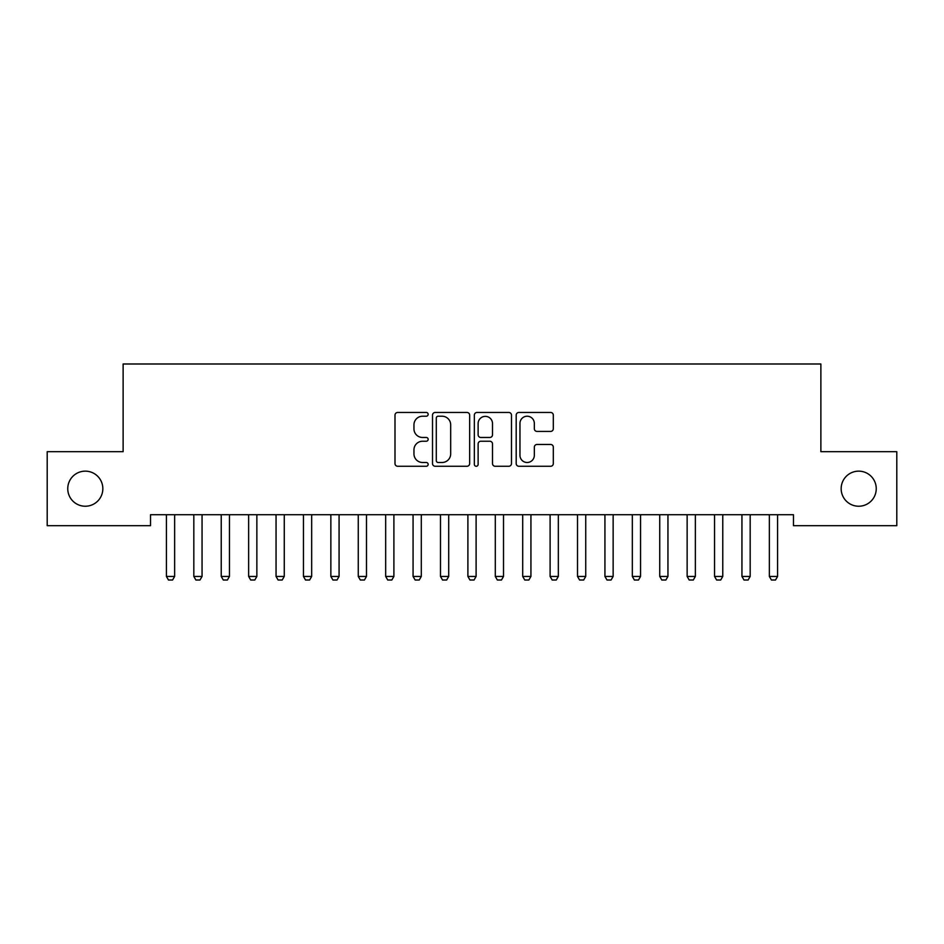 <?xml version="1.0" encoding="UTF-8"?>
<svg xmlns="http://www.w3.org/2000/svg" width="944" height="944" viewBox="0 0 944 944"><rect width="100%" height="100%" fill="white"/><g stroke="black" fill="none" stroke-linecap="round" stroke-linejoin="round"><path stroke-width="1.42" d="M428.151 414.345A1.888 1.888 0 0 0 426.263 412.457L397.684 412.457A2.69 2.69 0 0 0 394.993 415.148L394.993 463.575A2.69 2.69 0 0 0 397.684 466.265L426.263 466.265A1.888 1.888 0 0 0 428.151 464.377A1.888 1.888 0 0 0 426.263 462.489L422.57 462.489A8.614 8.614 0 0 1 413.956 453.887L413.956 449.851A8.614 8.614 0 0 1 422.57 441.237L426.263 441.237A1.888 1.888 0 0 0 428.151 439.361A1.888 1.888 0 0 0 426.263 437.473L422.57 437.473A8.614 8.614 0 0 1 413.956 428.871L413.956 424.835A8.614 8.614 0 0 1 422.57 416.221L426.263 416.221A1.888 1.888 0 0 0 428.151 414.345M841.163 488.685A17.535 17.535 0 0 0 858.71 506.232A17.535 17.535 0 0 0 876.244 488.685A17.535 17.535 0 0 0 858.71 471.15A17.535 17.535 0 0 0 841.163 488.685M67.756 488.685A17.535 17.535 0 0 0 85.29 506.232A17.535 17.535 0 0 0 102.837 488.685A17.535 17.535 0 0 0 85.29 471.15A17.535 17.535 0 0 0 67.756 488.685M550.623 431.42A2.69 2.69 0 0 0 553.314 428.729L553.314 415.148A2.69 2.69 0 0 0 550.623 412.457L518.87 412.457A2.69 2.69 0 0 0 516.191 415.148L516.191 463.575A2.69 2.69 0 0 0 518.87 466.265L550.623 466.265A2.69 2.69 0 0 0 553.314 463.575L553.314 447.161A2.69 2.69 0 0 0 550.623 444.471L537.03 444.471A2.69 2.69 0 0 0 534.339 447.161L534.339 455.303A7.198 7.198 0 0 1 527.153 462.489A7.198 7.198 0 0 1 519.955 455.303L519.955 423.419A7.198 7.198 0 0 1 527.153 416.221A7.198 7.198 0 0 1 534.339 423.419L534.339 428.729A2.69 2.69 0 0 0 537.03 431.42L550.623 431.42M793.479 514.728L150.521 514.728L150.521 525.69L47.2 525.69L47.2 451.692L123.121 451.692L123.121 363.995L820.879 363.995L820.879 451.692L896.8 451.692L896.8 525.69L793.479 525.69L793.479 514.728M469.652 415.148A2.69 2.69 0 0 0 466.961 412.457L435.208 412.457A2.69 2.69 0 0 0 432.517 415.148L432.517 463.575A2.69 2.69 0 0 0 435.208 466.265L466.961 466.265A2.69 2.69 0 0 0 469.652 463.575L469.652 415.148M477.039 412.457L508.792 412.457A2.69 2.69 0 0 1 511.483 415.148L511.483 463.575A2.69 2.69 0 0 1 508.792 466.265L495.199 466.265A2.69 2.69 0 0 1 492.508 463.575L492.508 443.928A2.69 2.69 0 0 0 489.818 441.237L480.815 441.237A2.69 2.69 0 0 0 478.124 443.928L478.124 464.377A1.888 1.888 0 0 1 476.236 466.265A1.888 1.888 0 0 1 474.348 464.377L474.348 415.148A2.69 2.69 0 0 1 477.039 412.457M438.169 416.221A1.888 1.888 0 0 0 436.293 418.109L436.293 460.613A1.888 1.888 0 0 0 438.169 462.489L442.075 462.489A8.614 8.614 0 0 0 450.677 453.887L450.677 424.835A8.614 8.614 0 0 0 442.075 416.221L438.169 416.221M492.508 423.549A7.198 7.198 0 0 0 485.31 416.363A7.198 7.198 0 0 0 478.124 423.549L478.124 434.783A2.69 2.69 0 0 0 480.815 437.473L489.818 437.473A2.69 2.69 0 0 0 492.508 434.783L492.508 423.549M166.097 514.728L166.286 515.318A2.738 2.738 0 0 1 166.415 516.156L166.415 576.442L174.64 576.442L174.64 516.156A2.738 2.738 0 0 1 174.77 515.318L174.959 514.728M174.64 576.442L172.587 580.005L168.469 580.005L166.415 576.442M193.508 514.728L193.697 515.318A2.738 2.738 0 0 1 193.827 516.156L193.827 576.442L202.051 576.442L202.051 516.156A2.738 2.738 0 0 1 202.181 515.318L202.37 514.728M202.051 576.442L199.986 580.005L195.88 580.005L193.827 576.442M220.908 514.728L221.097 515.318A2.738 2.738 0 0 1 221.226 516.156L221.226 576.442L229.451 576.442L229.451 516.156A2.738 2.738 0 0 1 229.581 515.318L229.77 514.728M229.451 576.442L227.398 580.005L223.291 580.005L221.226 576.442M248.319 514.728L248.508 515.318A2.738 2.738 0 0 1 248.638 516.156L248.638 576.442L256.862 576.442L256.862 516.156A2.738 2.738 0 0 1 256.992 515.318L257.181 514.728M256.862 576.442L254.809 580.005L250.691 580.005L248.638 576.442M275.731 514.728L275.919 515.318A2.738 2.738 0 0 1 276.049 516.156L276.049 576.442L284.262 576.442L284.262 516.156A2.738 2.738 0 0 1 284.392 515.318L284.581 514.728M284.262 576.442L282.209 580.005L278.102 580.005L276.049 576.442M303.13 514.728L303.319 515.318A2.738 2.738 0 0 1 303.449 516.156L303.449 576.442L311.673 576.442L311.673 516.156A2.738 2.738 0 0 1 311.803 515.318L311.992 514.728M311.673 576.442L309.62 580.005L305.502 580.005L303.449 576.442M330.542 514.728L330.73 515.318A2.738 2.738 0 0 1 330.86 516.156L330.86 576.442L339.073 576.442L339.073 516.156A2.738 2.738 0 0 1 339.203 515.318L339.392 514.728M339.073 576.442L337.02 580.005L332.913 580.005L330.86 576.442M357.941 514.728L358.13 515.318A2.738 2.738 0 0 1 358.26 516.156L358.26 576.442L366.484 576.442L366.484 516.156A2.738 2.738 0 0 1 366.614 515.318L366.803 514.728M366.484 576.442L364.431 580.005L360.313 580.005L358.26 576.442M385.353 514.728L385.541 515.318A2.738 2.738 0 0 1 385.671 516.156L385.671 576.442L393.896 576.442L393.896 516.156A2.738 2.738 0 0 1 394.026 515.318L394.214 514.728M393.896 576.442L391.831 580.005L387.724 580.005L385.671 576.442M412.764 514.728L412.953 515.318A2.738 2.738 0 0 1 413.071 516.156L413.071 576.442L421.295 576.442L421.295 516.156A2.738 2.738 0 0 1 421.425 515.318L421.614 514.728M421.295 576.442L419.242 580.005L415.136 580.005L413.071 576.442M440.164 514.728L440.352 515.318A2.738 2.738 0 0 1 440.482 516.156L440.482 576.442L448.707 576.442L448.707 516.156A2.738 2.738 0 0 1 448.837 515.318L449.025 514.728M448.707 576.442L446.654 580.005L442.535 580.005L440.482 576.442M467.575 514.728L467.764 515.318A2.738 2.738 0 0 1 467.894 516.156L467.894 576.442L476.106 576.442L476.106 516.156A2.738 2.738 0 0 1 476.236 515.318L476.425 514.728M476.106 576.442L474.053 580.005L469.947 580.005L467.894 576.442M494.975 514.728L495.163 515.318A2.738 2.738 0 0 1 495.293 516.156L495.293 576.442L503.518 576.442L503.518 516.156A2.738 2.738 0 0 1 503.648 515.318L503.836 514.728M503.518 576.442L501.465 580.005L497.346 580.005L495.293 576.442M522.386 514.728L522.575 515.318A2.738 2.738 0 0 1 522.705 516.156L522.705 576.442L530.929 576.442L530.929 516.156A2.738 2.738 0 0 1 531.047 515.318L531.236 514.728M530.929 576.442L528.864 580.005L524.758 580.005L522.705 576.442M549.786 514.728L549.974 515.318A2.738 2.738 0 0 1 550.104 516.156L550.104 576.442L558.329 576.442L558.329 516.156A2.738 2.738 0 0 1 558.459 515.318L558.647 514.728M558.329 576.442L556.276 580.005L552.169 580.005L550.104 576.442M577.197 514.728L577.386 515.318A2.738 2.738 0 0 1 577.516 516.156L577.516 576.442L585.74 576.442L585.74 516.156A2.738 2.738 0 0 1 585.87 515.318L586.059 514.728M585.74 576.442L583.687 580.005L579.569 580.005L577.516 576.442M604.608 514.728L604.797 515.318A2.738 2.738 0 0 1 604.927 516.156L604.927 576.442L613.14 576.442L613.14 516.156A2.738 2.738 0 0 1 613.27 515.318L613.458 514.728M613.14 576.442L611.087 580.005L606.98 580.005L604.927 576.442M632.008 514.728L632.197 515.318A2.738 2.738 0 0 1 632.327 516.156L632.327 576.442L640.551 576.442L640.551 516.156A2.738 2.738 0 0 1 640.681 515.318L640.87 514.728M640.551 576.442L638.498 580.005L634.38 580.005L632.327 576.442M659.419 514.728L659.608 515.318A2.738 2.738 0 0 1 659.738 516.156L659.738 576.442L667.951 576.442L667.951 516.156A2.738 2.738 0 0 1 668.081 515.318L668.269 514.728M667.951 576.442L665.898 580.005L661.791 580.005L659.738 576.442M686.819 514.728L687.008 515.318A2.738 2.738 0 0 1 687.138 516.156L687.138 576.442L695.362 576.442L695.362 516.156A2.738 2.738 0 0 1 695.492 515.318L695.681 514.728M695.362 576.442L693.309 580.005L689.191 580.005L687.138 576.442M714.23 514.728L714.419 515.318A2.738 2.738 0 0 1 714.549 516.156L714.549 576.442L722.774 576.442L722.774 516.156A2.738 2.738 0 0 1 722.903 515.318L723.092 514.728M722.774 576.442L720.709 580.005L716.602 580.005L714.549 576.442M741.63 514.728L741.819 515.318A2.738 2.738 0 0 1 741.949 516.156L741.949 576.442L750.173 576.442L750.173 516.156A2.738 2.738 0 0 1 750.303 515.318L750.492 514.728M750.173 576.442L748.12 580.005L744.014 580.005L741.949 576.442M769.041 514.728L769.23 515.318A2.738 2.738 0 0 1 769.36 516.156L769.36 576.442L777.585 576.442L777.585 516.156A2.738 2.738 0 0 1 777.714 515.318L777.903 514.728M777.585 576.442L775.531 580.005L771.413 580.005L769.36 576.442"/></g></svg>
